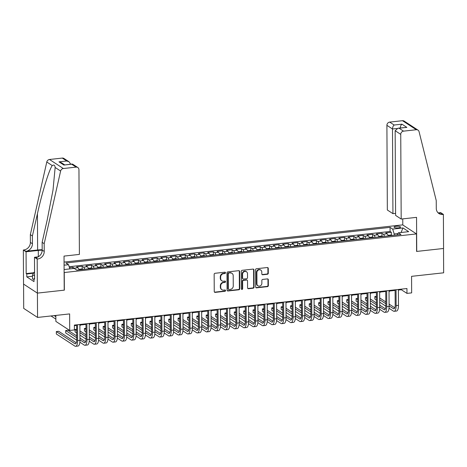 <?xml version="1.0" encoding="UTF-8"?>
<svg xmlns="http://www.w3.org/2000/svg" width="467" height="467" viewBox="0 0 467 467"><rect width="100%" height="100%" fill="white"/><g stroke="black" fill="none" stroke-linecap="round" stroke-linejoin="round"><path stroke-width="0.7" d="M225.485 272.804A0.695 0.619 123.2 0 0 224.837 272.203L215.065 273.277A0.992 0.887 123.2 0 0 214.155 274.333L214.242 291.531A0.992 0.887 123.2 0 0 215.164 292.383L224.936 291.309A0.695 0.619 123.2 0 0 225.31 290.06A0.695 0.619 123.2 0 0 224.931 289.972L223.664 290.112A3.17 2.843 123.2 0 1 221.918 289.709A3.17 2.843 123.2 0 1 220.71 287.38L220.698 285.944A3.17 2.843 123.2 0 1 223.629 282.564L224.89 282.424A0.695 0.619 123.2 0 0 225.269 281.175A0.695 0.619 123.2 0 0 224.884 281.087L223.617 281.227A3.17 2.843 123.2 0 1 221.872 280.825A3.17 2.843 123.2 0 1 220.663 278.495L220.652 277.059A3.17 2.843 123.2 0 1 223.582 273.68L224.843 273.539A0.695 0.619 123.2 0 0 225.485 272.804M221.872 280.825L221.498 280.579A3.17 2.843 123.2 0 1 220.284 278.25L220.278 276.814A3.17 2.843 123.2 0 1 223.208 273.434L224.469 273.3A0.695 0.619 123.2 0 0 225.006 272.208M214.452 292.108A0.992 0.887 123.2 0 0 214.791 292.138L224.563 291.069A0.695 0.619 123.2 0 0 225.1 289.978M221.918 289.709L221.545 289.464A3.17 2.843 123.2 0 1 220.331 287.135L220.325 285.699A3.17 2.843 123.2 0 1 223.249 282.319L224.516 282.185A0.695 0.619 123.2 0 0 225.053 281.093M396.098 226.308A3.228 0.846 -0.3 0 0 394.066 227.108A3.228 0.846 -0.3 0 0 398.491 227.873A3.228 0.846 -0.3 0 0 400.523 227.073A3.228 0.846 -0.3 0 0 396.098 226.308M267.375 274.269A0.992 0.887 123.2 0 0 268.291 273.213L268.268 268.391A0.992 0.887 123.2 0 0 267.34 267.533L256.494 268.723A0.992 0.887 123.2 0 0 255.577 269.78L255.665 286.977A0.992 0.887 123.2 0 0 256.593 287.83L267.445 286.639A0.992 0.887 123.2 0 0 268.356 285.582L268.327 279.756A0.992 0.887 123.2 0 0 267.404 278.904L262.758 279.412A0.992 0.887 123.2 0 0 261.841 280.469L261.859 283.358A2.65 2.376 123.2 0 1 256.938 283.901L256.879 272.576A2.65 2.376 123.2 0 1 260.79 270.089A2.65 2.376 123.2 0 1 261.8 272.039L261.812 273.925A0.992 0.887 123.2 0 0 262.734 274.777L267.375 274.269L267.001 274.024A0.992 0.887 123.2 0 0 267.918 272.967L267.895 268.146A0.992 0.887 123.2 0 0 267.684 267.562M64.259 272.629L64.353 290.147L37.418 293.107L37.547 317.437L69.63 313.912L69.717 330.461L74.405 329.941L74.376 325.079L406.944 288.53L406.967 293.399L411.649 292.885L411.567 276.336L443.65 272.81L443.522 248.479L416.587 251.439L416.5 233.92L64.119 272.535M239.67 271.531A0.992 0.887 123.2 0 0 238.748 270.679L227.896 271.87A0.992 0.887 123.2 0 0 226.98 272.926L227.073 290.118A0.992 0.887 123.2 0 0 227.995 290.976L238.847 289.785A0.992 0.887 123.2 0 0 239.758 288.729L239.67 271.531L239.297 271.286A0.992 0.887 123.2 0 0 239.086 270.708M242.192 270.3L253.044 269.103A0.992 0.887 123.2 0 1 253.966 269.961L254.06 287.152A0.992 0.887 123.2 0 1 253.143 288.209L248.502 288.723A0.992 0.887 123.2 0 1 247.574 287.865L247.539 280.895A0.992 0.887 123.2 0 0 246.617 280.037L243.535 280.375A0.992 0.887 123.2 0 0 242.618 281.432L242.659 288.694A0.695 0.619 123.2 0 1 241.637 289.347A0.695 0.619 123.2 0 1 241.369 288.834L241.281 271.356A0.992 0.887 123.2 0 1 242.192 270.3M37.547 317.437L23.7 308.395L23.578 284.099M391.352 235.111L391.334 232.28L385.713 232.899L387.079 233.792L383.331 234.2A4.034 1.442 83.7 0 1 384.481 236.325M381.983 236.139L381.965 233.307L376.349 233.926L377.715 234.819L373.968 235.234A4.034 1.442 83.7 0 1 375.118 237.353M372.613 237.166L372.602 234.341L366.98 234.954L368.346 235.847L364.599 236.261A4.034 1.442 83.7 0 1 365.749 238.386M363.244 238.199L363.233 235.368L357.611 235.987L358.977 236.88L355.229 237.289A4.034 1.442 83.7 0 1 356.379 239.413M353.881 239.227L353.863 236.395L348.242 237.014L349.608 237.907L345.86 238.322A4.034 1.442 83.7 0 1 347.01 240.441M344.512 240.254L344.494 237.429L338.873 238.047L340.239 238.935L336.491 239.349A4.034 1.442 83.7 0 1 337.641 241.474M335.143 241.287L335.125 238.456L329.509 239.075L330.875 239.968L327.128 240.377A4.034 1.442 83.7 0 1 328.278 242.501M325.773 242.315L325.762 239.483L320.14 240.102L321.506 240.995L317.758 241.41A4.034 1.442 83.7 0 1 318.908 243.535M316.404 243.342L316.392 240.517L310.771 241.135L312.137 242.023L308.389 242.437A4.034 1.442 83.7 0 1 309.539 244.562M307.041 244.375L307.023 241.544L301.402 242.163L302.768 243.056L299.02 243.465A4.034 1.442 83.7 0 1 300.17 245.589M297.672 245.403L297.654 242.571L292.033 243.19L293.399 244.083L289.651 244.498A4.034 1.442 83.7 0 1 290.801 246.623M288.302 246.43L288.285 243.605L282.669 244.223L284.035 245.117L280.288 245.525A4.034 1.442 83.7 0 1 281.438 247.65M278.933 247.463L278.922 244.632L273.3 245.251L274.666 246.144L270.918 246.553A4.034 1.442 83.7 0 1 272.068 248.678M269.564 248.491L269.552 245.665L263.931 246.278L265.297 247.171L261.549 247.586A4.034 1.442 83.7 0 1 262.699 249.711M260.201 249.518L260.183 246.693L254.562 247.312L255.928 248.205L252.18 248.613A4.034 1.442 83.7 0 1 253.33 250.738M250.832 250.551L250.814 247.72L245.193 248.339L246.558 249.232L242.811 249.641A4.034 1.442 83.7 0 1 243.961 251.766M241.462 251.579L241.445 248.753L235.829 249.366L237.195 250.259L233.447 250.674A4.034 1.442 83.7 0 1 234.597 252.799M232.093 252.612L232.081 249.781L226.46 250.4L227.826 251.293L224.078 251.701A4.034 1.442 83.7 0 1 225.228 253.826M222.724 253.639L222.712 250.808L217.091 251.427L218.457 252.32L214.709 252.735A4.034 1.442 83.7 0 1 215.859 254.854M213.361 254.667L213.343 251.841L207.722 252.454L209.088 253.347L205.34 253.762A4.034 1.442 83.7 0 1 206.49 255.887M203.991 255.7L203.974 252.869L198.352 253.488L199.718 254.381L195.971 254.789A4.034 1.442 83.7 0 1 197.121 256.914M194.622 256.727L194.605 253.896L188.989 254.515L190.355 255.408L186.607 255.823A4.034 1.442 83.7 0 1 187.757 257.942M185.253 257.755L185.241 254.929L179.62 255.548L180.986 256.436L177.238 256.85A4.034 1.442 83.7 0 1 178.388 258.975M175.884 258.788L175.872 255.957L170.251 256.576L171.617 257.469L167.869 257.877A4.034 1.442 83.7 0 1 169.019 260.002M166.521 259.815L166.503 256.984L160.882 257.603L162.247 258.496L158.5 258.911A4.034 1.442 83.7 0 1 159.65 261.035M157.151 260.843L157.134 258.017L151.512 258.636L152.878 259.524L149.131 259.938A4.034 1.442 83.7 0 1 150.281 262.063M147.782 261.876L147.765 259.045L142.149 259.664L143.515 260.557L139.767 260.965A4.034 1.442 83.7 0 1 140.917 263.09M138.413 262.903L138.401 260.072L132.78 260.691L134.146 261.584L130.398 261.999A4.034 1.442 83.7 0 1 131.548 264.124M129.044 263.931L129.032 261.106L123.411 261.724L124.777 262.612L121.029 263.026A4.034 1.442 83.7 0 1 122.179 265.151M119.68 264.964L119.663 262.133L114.041 262.752L115.407 263.645L111.66 264.053A4.034 1.442 83.7 0 1 112.81 266.178M110.311 265.992L110.294 263.166L104.672 263.779L106.038 264.672L102.291 265.087A4.034 1.442 83.7 0 1 103.44 267.212M100.942 267.019L100.93 264.194L95.309 264.812L96.675 265.705L92.927 266.114A4.034 1.442 83.7 0 1 94.077 268.239M91.573 268.052L91.561 265.221L85.94 265.84L87.306 266.733L83.558 267.142A4.034 1.442 83.7 0 1 84.708 269.266M82.204 269.08L82.192 266.254L76.57 266.867L77.936 267.76A4.034 1.442 83.7 0 1 79.086 269.885M64.078 264.258A3.129 0.823 -0.3 0 0 64.201 264.024A3.129 0.823 -0.3 0 0 64.072 263.791M64.067 262.08L402.653 224.878L416.5 233.92M391.334 232.28L390.085 231.463L390.062 227.371L65.929 262.991L68.55 264.701L69.852 268.899M390.062 227.371L392.683 229.087L402.986 227.954L408.672 231.667L398.369 232.799L400.984 234.51L76.851 270.13L74.235 268.42L64.102 269.535M64.078 265.192L68.55 264.701M72.829 268.572L72.823 267.282L74.189 268.175A4.034 1.442 83.7 0 1 74.685 268.712M82.192 266.254L83.558 267.142M91.561 265.221L92.927 266.114M100.93 264.194L102.291 265.087M110.294 263.166L111.66 264.053M119.663 262.133L121.029 263.026M129.032 261.106L130.398 261.999M138.401 260.072L139.767 260.965M147.765 259.045L149.131 259.938M157.134 258.017L158.5 258.911M166.503 256.984L167.869 257.877M175.872 255.957L177.238 256.85M185.241 254.929L186.607 255.823M194.605 253.896L195.971 254.789M203.974 252.869L205.34 253.762M213.343 251.841L214.709 252.735M222.712 250.808L224.078 251.701M232.081 249.781L233.447 250.674M241.445 248.753L242.811 249.641M250.814 247.72L252.18 248.613M260.183 246.693L261.549 247.586M269.552 245.665L270.918 246.553M278.922 244.632L280.288 245.525M288.285 243.605L289.651 244.498M297.654 242.571L299.02 243.465M307.023 241.544L308.389 242.437M316.392 240.517L317.758 241.41M325.762 239.483L327.128 240.377M335.125 238.456L336.491 239.349M344.494 237.429L345.86 238.322M353.863 236.395L355.229 237.289M363.233 235.368L364.599 236.261M372.602 234.341L373.968 235.234M381.965 233.307L383.331 234.2M390.085 231.463L69.174 266.727M72.823 267.282L69.466 267.649M397.995 233.541L394.195 233.955L394.206 235.257M55.842 315.429L55.877 321.413L69.717 330.461M398.386 290.06L401.357 289.733L406.967 293.399M74.381 325.662L76.6 325.417M79.875 325.055L85.969 324.39M89.244 324.028L95.338 323.357M98.613 323.001L104.707 322.329M107.982 321.967L114.076 321.302M117.345 320.94L123.44 320.269M126.715 319.913L132.809 319.241M136.084 318.879L142.178 318.214M145.453 317.852L151.547 317.181M154.822 316.824L160.917 316.153M164.186 315.791L170.28 315.126M173.555 314.764L179.649 314.093M182.924 313.736L189.018 313.065M192.293 312.703L198.387 312.038M201.662 311.676L207.757 311.004M211.026 310.648L217.12 309.977M220.395 309.615L226.489 308.95M229.764 308.588L235.858 307.916M239.133 307.56L245.228 306.889M248.502 306.527L254.597 305.856M257.866 305.5L263.96 304.828M267.235 304.466L273.329 303.801M276.604 303.439L282.698 302.768M285.973 302.412L292.068 301.74M295.342 301.378L301.437 300.713M304.706 300.351L310.8 299.68M314.075 299.324L320.169 298.652M323.444 298.29L329.539 297.625M332.813 297.263L338.908 296.592M342.183 296.236L348.277 295.564M351.546 295.202L357.64 294.537M360.915 294.175L367.009 293.504M370.284 293.148L376.379 292.476M379.653 292.114L385.748 291.449M389.023 291.087L395.117 290.416M401.351 289.149L401.357 289.733M88.456 268.858A4.034 1.442 -96.3 0 0 87.306 266.733M97.819 267.825A4.034 1.442 -96.3 0 0 96.675 265.705M107.188 266.797A4.034 1.442 -96.3 0 0 106.038 264.672M116.557 265.77A4.034 1.442 -96.3 0 0 115.407 263.645M125.927 264.736A4.034 1.442 -96.3 0 0 124.777 262.612M135.296 263.709A4.034 1.442 -96.3 0 0 134.146 261.584M144.659 262.682A4.034 1.442 -96.3 0 0 143.515 260.557M154.028 261.648A4.034 1.442 -96.3 0 0 152.878 259.524M163.397 260.621A4.034 1.442 -96.3 0 0 162.247 258.496M172.767 259.594A4.034 1.442 -96.3 0 0 171.617 257.469M182.136 258.56A4.034 1.442 -96.3 0 0 180.986 256.436M191.499 257.533A4.034 1.442 -96.3 0 0 190.355 255.408M200.868 256.506A4.034 1.442 -96.3 0 0 199.718 254.381M210.238 255.472A4.034 1.442 -96.3 0 0 209.088 253.347M219.607 254.445A4.034 1.442 -96.3 0 0 218.457 252.32M228.976 253.418A4.034 1.442 -96.3 0 0 227.826 251.293M238.339 252.384A4.034 1.442 -96.3 0 0 237.195 250.259M247.708 251.357A4.034 1.442 -96.3 0 0 246.558 249.232M257.078 250.324A4.034 1.442 -96.3 0 0 255.928 248.205M266.447 249.296A4.034 1.442 -96.3 0 0 265.297 247.171M275.816 248.269A4.034 1.442 -96.3 0 0 274.666 246.144M285.179 247.236A4.034 1.442 -96.3 0 0 284.035 245.117M294.549 246.208A4.034 1.442 -96.3 0 0 293.399 244.083M303.918 245.181A4.034 1.442 -96.3 0 0 302.768 243.056M313.287 244.148A4.034 1.442 -96.3 0 0 312.137 242.023M322.656 243.12A4.034 1.442 -96.3 0 0 321.506 240.995M332.019 242.093A4.034 1.442 -96.3 0 0 330.875 239.968M341.389 241.06A4.034 1.442 -96.3 0 0 340.239 238.935M350.758 240.032A4.034 1.442 -96.3 0 0 349.608 237.907M360.127 239.005A4.034 1.442 -96.3 0 0 358.977 236.88M369.496 237.972A4.034 1.442 -96.3 0 0 368.346 235.847M378.86 236.944A4.034 1.442 -96.3 0 0 377.715 234.819M398.369 232.799L397.294 234.919M388.229 235.917A4.034 1.442 -96.3 0 0 387.079 233.792M394.195 233.955L392.683 229.087M402.986 227.954L401.065 232.502M227.277 290.702A0.992 0.887 123.2 0 0 227.622 290.731L238.474 289.54A0.992 0.887 123.2 0 0 239.384 288.483L239.297 271.286M228.912 273.096A0.695 0.619 123.2 0 0 228.275 273.837L228.351 288.927A0.695 0.619 123.2 0 0 228.999 289.528L230.33 289.382A3.17 2.843 123.2 0 0 233.261 286.002L233.202 275.682A3.17 2.843 123.2 0 0 231.994 273.353A3.17 2.843 123.2 0 0 230.249 272.95L228.538 272.851A0.695 0.619 123.2 0 0 227.896 273.592L228.275 273.837M228.614 289.441L228.24 289.196A0.695 0.619 123.2 0 1 227.978 288.682L227.896 273.592M231.994 273.353L231.62 273.107A3.17 2.843 123.2 0 0 229.875 272.705L230.249 272.95M228.538 272.851L229.875 272.705M247.784 288.448A0.992 0.887 123.2 0 0 248.129 288.478L252.77 287.97A0.992 0.887 123.2 0 0 253.686 286.913L253.593 269.716A0.992 0.887 123.2 0 0 253.388 269.138M247.16 280.165L246.786 279.92A0.992 0.887 123.2 0 0 246.243 279.797L243.161 280.136A0.992 0.887 123.2 0 0 242.245 281.192L242.285 288.448L242.659 288.694M241.474 289.184A0.695 0.619 123.2 0 0 242.285 288.448M247.504 273.656A2.65 2.376 123.2 0 0 242.583 274.199L242.601 278.186A0.992 0.887 123.2 0 0 243.529 279.038L246.605 278.7A0.992 0.887 123.2 0 0 247.522 277.643L247.504 273.656M246.488 271.712L246.115 271.467A2.65 2.376 123.2 0 0 242.21 273.954L242.583 274.199M242.98 278.916L242.607 278.671A0.992 0.887 123.2 0 1 242.227 277.941L242.21 273.954M262.016 274.503A0.992 0.887 123.2 0 0 262.361 274.532L267.001 274.024M260.79 270.089L260.417 269.844A2.65 2.376 123.2 0 0 256.506 272.337L256.879 272.576M257.953 285.845L257.574 285.6A2.65 2.376 123.2 0 1 256.564 283.656L256.506 272.337M255.875 287.555A0.992 0.887 123.2 0 0 256.22 287.59L267.066 286.394A0.992 0.887 123.2 0 0 267.982 285.337L267.953 279.511A0.992 0.887 123.2 0 0 267.743 278.933M55.847 316.696L54.184 315.61M51.008 315.961L55.865 319.13M76.273 342.807L58.673 331.301L56.332 331.558L56.344 333.993L74.843 346.082A7.565 2.697 -96.3 0 0 75.636 346.304A7.565 2.697 -96.3 0 0 77.615 340.618L77.528 324.728M75.636 346.304L77.977 346.047A7.565 2.697 -96.3 0 0 79.956 340.361L79.875 324.472M76.6 324.834L76.676 340.005A5.044 1.798 83.7 0 1 75.356 343.8A5.044 1.798 83.7 0 1 74.831 343.654L56.332 331.558M33.998 279.313L32.515 279.015L32.492 275.121L34.05 272.279L34.558 272.226M34.576 275.542L32.492 275.121M44.19 243.675L42.141 242.332L47.179 220.068L53.01 190.075L55.147 167.472C54.89 165.166 53.927 164.536 52.251 165.581C49.146 169.626 42.153 192.346 37.436 213.699L32.392 235.963L32.433 243.751A7.063 6.328 -56.8 0 1 25.913 251.281L23.35 250.003L23.531 284.064L37.372 293.113L64.213 290.165L64.032 256.097L79.396 254.41L78.952 169.737A3.024 2.714 123.2 0 0 77.796 167.513A3.024 2.714 123.2 0 0 76.127 167.128L63.343 168.529A3.024 2.714 123.2 0 0 60.622 171.05L44.19 243.675L44.231 251.456A7.063 6.328 -56.8 0 1 37.71 258.992L37.197 259.051L37.372 293.113M32.392 235.963L30.349 234.627L30.39 242.414A7.063 6.328 -56.8 0 1 23.864 249.944M37.71 258.992L35.661 257.656A7.063 6.328 -56.8 0 0 42.182 250.119L42.141 242.332M76.127 167.128L71.655 164.203L63.88 165.061L58.982 161.856L66.758 160.998L62.286 158.079L49.496 159.486L63.343 168.529M52.251 165.581L46.782 162.002L30.349 234.627M37.197 259.051L34.482 257.276L34.593 279.079L33.998 278.688L34.593 278.618M32.497 276.26L26.788 276.884L34.009 281.607L33.998 278.688M26.788 276.884L26.777 273.966L26.175 273.574L26.064 251.777L23.35 250.003M42.182 250.201A11.348 2.983 -0.3 0 0 38.288 250.429L26.064 251.777M34.482 257.276L38.142 256.873M42.182 249.728A13.14 3.456 -0.3 0 0 37.623 249.997L25.913 251.281M46.782 162.002A3.024 2.714 -56.8 0 1 49.496 159.486M62.286 158.079A3.024 2.714 -56.8 0 1 63.956 158.465L69.093 161.821L70.698 164.186M26.175 273.574L33.799 272.74M33.531 273.224L26.777 273.966M71.655 164.203L72.659 164.156L77.796 167.513M63.88 165.061L72.134 164.028M58.982 161.856L61.317 162.679L64.644 164.851M66.758 160.998L69.093 161.821M401.188 219.046L400.744 134.373L395.152 130.719L395.596 215.392L401.188 219.046L416.552 217.359L416.727 251.427L443.568 248.473L443.393 214.411L440.679 212.637L438.344 212.894M395.584 213.366L392.94 213.658L387.341 210.004L386.904 125.331A3.024 2.714 -56.8 0 1 389.694 122.103L402.484 120.696A3.024 2.714 -56.8 0 1 404.153 121.081L418 130.13A3.024 2.714 123.2 0 1 419.068 131.665L436.242 200.588L436.283 208.375A7.063 6.328 123.2 0 0 438.98 213.565A7.063 6.328 123.2 0 0 442.874 214.47L443.393 214.411M389.694 122.103L394.166 125.022L401.941 124.169L406.845 127.368L399.069 128.227L403.541 131.145L416.325 129.738L402.484 120.696M402.793 224.966L402.764 218.877M392.94 213.658L392.496 128.985L386.904 125.331M418 130.13A3.024 2.714 123.2 0 0 416.325 129.738M403.541 131.145A3.024 2.714 123.2 0 0 400.744 134.373M438.028 212.789A7.063 6.328 123.2 0 0 440.825 213.127L442.874 214.47M394.166 125.022C393.15 125.839 392.595 127.158 392.496 128.985L396.816 128.507M401.941 124.169C400.925 124.981 400.371 126.3 400.272 128.127M406.845 127.368L397.96 128.221L395.152 130.719M399.069 128.227L397.96 128.221M78.917 269.348L81.748 268.974L83.435 269.36A2.674 0.952 83.7 0 1 83.488 269.401M79.88 325.517A7.565 2.697 -96.3 0 0 80.651 324.974M88.286 268.321L91.118 267.947L92.805 268.332A2.674 0.952 83.7 0 1 92.857 268.373M89.244 324.483A7.565 2.697 -96.3 0 0 90.02 323.94M97.656 267.287L100.487 266.92L102.174 267.305A2.674 0.952 83.7 0 1 102.22 267.346M98.613 323.456A7.565 2.697 -96.3 0 0 99.389 322.913M107.025 266.26L109.856 265.886L111.537 266.272A2.674 0.952 83.7 0 1 111.59 266.313M107.982 322.428A7.565 2.697 -96.3 0 0 108.758 321.886M79.869 342.212L84.212 345.055A7.565 2.697 -96.3 0 0 85 345.276A7.565 2.697 -96.3 0 0 86.979 339.591L86.897 323.701M85 345.276L87.347 345.02A7.565 2.697 -96.3 0 0 89.325 339.334L89.238 323.444M85.969 323.806L86.045 338.978A5.044 1.798 83.7 0 1 84.725 342.766A5.044 1.798 83.7 0 1 84.2 342.62L79.95 339.848M85.642 341.774L79.945 338.05M76.658 335.901L68.042 330.274L65.701 330.531L65.713 332.965L76.676 340.128M76.664 337.699L65.701 330.531M89.232 341.184L93.581 344.027A7.565 2.697 -96.3 0 0 94.369 344.243A7.565 2.697 -96.3 0 0 96.348 338.557L96.266 322.674M94.369 344.243L96.71 343.986A7.565 2.697 -96.3 0 0 98.689 338.301L98.607 322.417M95.332 322.773L95.414 337.95A5.044 1.798 83.7 0 1 94.095 341.739A5.044 1.798 83.7 0 1 93.569 341.593L89.32 338.814M95.011 340.747L89.314 337.022M86.027 334.874L79.904 330.875M76.623 329.328L75.064 329.504L75.082 331.938L76.641 332.953M86.033 336.666L79.915 332.667M76.629 330.525L75.064 329.504M79.927 335.102L86.045 339.1M98.601 340.157L102.95 342.994A7.565 2.697 -96.3 0 0 103.738 343.216A7.565 2.697 -96.3 0 0 105.717 337.53L105.635 321.64M103.738 343.216L106.079 342.959A7.565 2.697 -96.3 0 0 108.058 337.273L107.976 321.384M104.701 321.745L104.783 336.917A5.044 1.798 83.7 0 1 103.464 340.712A5.044 1.798 83.7 0 1 102.938 340.56L98.689 337.787M104.38 339.719L98.677 335.995M95.391 333.847L89.273 329.848M85.992 328.301L84.434 328.47L84.445 330.905L86.01 331.926M95.402 335.639L89.285 331.64M85.998 329.492L84.434 328.47M89.296 334.074L95.414 338.073M107.97 339.124L112.319 341.967A7.565 2.697 -96.3 0 0 113.107 342.188A7.565 2.697 -96.3 0 0 115.086 336.503L115.005 320.613M113.107 342.188L115.448 341.932A7.565 2.697 -96.3 0 0 117.427 336.246L117.345 320.356M114.071 320.718L114.152 335.89A5.044 1.798 83.7 0 1 112.833 339.678A5.044 1.798 83.7 0 1 112.308 339.532L108.058 336.76M113.744 338.686L108.046 334.962M104.76 332.813L98.642 328.815M95.356 327.274L93.803 327.443L93.814 329.877L95.379 330.899M104.771 334.611L98.654 330.613M95.367 328.464L93.803 327.443M98.665 333.047L104.783 337.04M116.394 265.233L119.225 264.859L120.906 265.244A2.674 0.952 83.7 0 1 120.959 265.285M117.351 321.395A7.565 2.697 -96.3 0 0 118.128 320.852M117.34 338.096L121.683 340.939A7.565 2.697 -96.3 0 0 122.477 341.155A7.565 2.697 -96.3 0 0 124.455 335.469L124.368 319.586M122.477 341.155L124.817 340.898A7.565 2.697 -96.3 0 0 126.796 335.213L126.715 319.329M123.44 319.685L123.516 334.862A5.044 1.798 83.7 0 1 122.196 338.651A5.044 1.798 83.7 0 1 121.671 338.505L117.427 335.726M123.113 337.659L117.415 333.934M114.129 331.786L108.011 327.787M104.725 326.24L103.172 326.415L103.184 328.844L104.742 329.865M114.141 333.578L108.017 329.579M104.731 327.431L103.172 326.415M108.035 332.014L114.152 336.012M125.757 264.199L128.588 263.832L130.275 264.217A2.674 0.952 83.7 0 1 130.328 264.258M126.72 320.368A7.565 2.697 -96.3 0 0 127.491 319.825M126.709 337.069L131.052 339.906A7.565 2.697 -96.3 0 0 131.84 340.128A7.565 2.697 -96.3 0 0 133.819 334.442L133.737 318.552M131.84 340.128L134.187 339.871A7.565 2.697 -96.3 0 0 136.166 334.185L136.078 318.296M132.809 318.657L132.885 333.829A5.044 1.798 83.7 0 1 131.566 337.623A5.044 1.798 83.7 0 1 131.04 337.472L126.79 334.699M132.482 336.631L126.785 332.907M123.498 330.759L117.38 326.76M114.094 325.213L112.541 325.382L112.553 327.816L114.111 328.838M123.504 332.551L117.386 328.552M114.1 326.404L112.541 325.382M117.398 330.986L123.516 334.985M135.126 263.172L137.958 262.798L139.645 263.184A2.674 0.952 83.7 0 1 139.697 263.225M136.084 319.34A7.565 2.697 -96.3 0 0 136.86 318.798M136.072 336.036L140.421 338.879A7.565 2.697 -96.3 0 0 141.209 339.1A7.565 2.697 -96.3 0 0 143.188 333.415L143.106 317.525M141.209 339.1L143.55 338.844A7.565 2.697 -96.3 0 0 145.529 333.152L145.447 317.268M142.172 317.63L142.254 332.802A5.044 1.798 83.7 0 1 140.935 336.59A5.044 1.798 83.7 0 1 140.409 336.444L136.16 333.671M141.851 335.598L136.154 331.874M132.867 329.725L126.744 325.727M123.463 324.186L121.905 324.355L121.922 326.789L123.481 327.811M132.873 331.523L126.755 327.525M123.469 325.376L121.905 324.355M126.767 329.953L132.885 333.952M144.496 262.145L147.327 261.771L149.014 262.156A2.674 0.952 83.7 0 1 149.061 262.197M145.453 318.307A7.565 2.697 -96.3 0 0 146.229 317.764M145.441 335.008L149.79 337.851A7.565 2.697 -96.3 0 0 150.578 338.067A7.565 2.697 -96.3 0 0 152.557 332.381L152.475 316.498M150.578 338.067L152.919 337.81A7.565 2.697 -96.3 0 0 154.898 332.125L154.816 316.241M151.542 316.597L151.623 331.768A5.044 1.798 83.7 0 1 150.304 335.563A5.044 1.798 83.7 0 1 149.779 335.417L145.529 332.638M151.22 334.57L145.517 330.846M142.231 328.698L136.113 324.699M132.832 323.152L131.274 323.327L131.285 325.756L132.85 326.777M142.242 330.49L136.125 326.491M132.838 324.343L131.274 323.327M136.136 328.926L142.254 332.924M153.865 261.111L156.696 260.738L158.377 261.129A2.674 0.952 83.7 0 1 158.43 261.164M154.822 317.28A7.565 2.697 -96.3 0 0 155.599 316.737M154.81 333.981L159.159 336.818A7.565 2.697 -96.3 0 0 159.947 337.04A7.565 2.697 -96.3 0 0 161.926 331.354L161.845 315.464M159.947 337.04L162.288 336.783A7.565 2.697 -96.3 0 0 164.267 331.097L164.186 315.207M160.911 315.569L160.992 330.741A5.044 1.798 83.7 0 1 159.673 334.535A5.044 1.798 83.7 0 1 159.148 334.384L154.898 331.611M160.584 333.537L154.886 329.819M151.6 327.671L145.482 323.672M142.196 322.125L140.643 322.294L140.655 324.728L142.219 325.75M151.612 329.463L145.494 325.464M142.207 323.316L140.643 322.294M145.506 327.898L151.623 331.897M163.234 260.084L166.065 259.71L167.746 260.096A2.674 0.952 83.7 0 1 167.799 260.137M164.191 316.247A7.565 2.697 -96.3 0 0 164.968 315.71M164.18 332.948L168.523 335.791A7.565 2.697 -96.3 0 0 169.317 336.012A7.565 2.697 -96.3 0 0 171.296 330.327L171.208 314.437M169.317 336.012L171.658 335.755A7.565 2.697 -96.3 0 0 173.636 330.064L173.555 314.18M170.28 314.536L170.356 329.714A5.044 1.798 83.7 0 1 169.036 333.502A5.044 1.798 83.7 0 1 168.511 333.356L164.267 330.578M169.953 332.51L164.256 328.786M160.969 326.637L154.851 322.639M151.565 321.098L150.012 321.267L150.024 323.701L151.582 324.723M160.981 328.435L154.857 324.437M151.571 322.288L150.012 321.267M154.875 326.865L160.992 330.864M172.597 259.057L175.429 258.683L177.116 259.068A2.674 0.952 83.7 0 1 177.168 259.109M173.561 315.219A7.565 2.697 -96.3 0 0 174.331 314.676M173.549 331.92L177.892 334.757A7.565 2.697 -96.3 0 0 178.68 334.979A7.565 2.697 -96.3 0 0 180.659 329.293L180.577 313.41M178.68 334.979L181.027 334.722A7.565 2.697 -96.3 0 0 183.006 329.037L182.918 313.147M179.649 313.509L179.725 328.68A5.044 1.798 83.7 0 1 178.406 332.475A5.044 1.798 83.7 0 1 177.88 332.329L173.631 329.55M179.322 331.482L173.625 327.758M170.338 325.61L164.221 321.611M160.934 320.064L159.381 320.239L159.393 322.668L160.952 323.689M170.344 327.402L164.226 323.403M160.94 321.255L159.381 320.239M164.238 325.838L170.356 329.836M181.967 258.023L184.798 257.65L186.485 258.041A2.674 0.952 83.7 0 1 186.537 258.076M182.924 314.192A7.565 2.697 -96.3 0 0 183.7 313.649M182.912 330.893L187.261 333.73A7.565 2.697 -96.3 0 0 188.049 333.952A7.565 2.697 -96.3 0 0 190.028 328.266L189.946 312.376M188.049 333.952L190.39 333.695A7.565 2.697 -96.3 0 0 192.369 328.009L192.287 312.119M189.012 312.481L189.094 327.653A5.044 1.798 83.7 0 1 187.775 331.447A5.044 1.798 83.7 0 1 187.249 331.296L183 328.523M188.691 330.449L182.994 326.725M179.707 324.583L173.584 320.584M170.303 319.037L168.745 319.206L168.762 321.64L170.321 322.662M179.713 326.375L173.596 322.376M170.309 320.228L168.745 319.206M173.607 324.81L179.725 328.809M191.336 256.996L194.167 256.622L195.854 257.008A2.674 0.952 83.7 0 1 195.901 257.048M192.293 313.159A7.565 2.697 -96.3 0 0 193.069 312.621M192.281 329.86L196.63 332.702A7.565 2.697 -96.3 0 0 197.418 332.924A7.565 2.697 -96.3 0 0 199.397 327.233L199.316 311.349M197.418 332.924L199.759 332.667A7.565 2.697 -96.3 0 0 201.738 326.976L201.656 311.092M198.382 311.448L198.463 326.626A5.044 1.798 83.7 0 1 197.144 330.414A5.044 1.798 83.7 0 1 196.619 330.268L192.369 327.49M198.061 329.422L192.357 325.697M189.071 323.549L182.953 319.551M179.672 318.009L178.114 318.179L178.125 320.613L179.69 321.629M189.082 325.347L182.965 321.349M179.678 319.2L178.114 318.179M182.976 323.777L189.094 327.776M200.705 255.969L203.536 255.595L205.217 255.98A2.674 0.952 83.7 0 1 205.27 256.021M201.662 312.131A7.565 2.697 -96.3 0 0 202.439 311.588M201.651 328.832L206 331.669A7.565 2.697 -96.3 0 0 206.788 331.891A7.565 2.697 -96.3 0 0 208.767 326.205L208.685 310.322M206.788 331.891L209.128 331.634A7.565 2.697 -96.3 0 0 211.107 325.948L211.026 310.059M207.751 310.421L207.833 325.592A5.044 1.798 83.7 0 1 206.513 329.387A5.044 1.798 83.7 0 1 205.988 329.241L201.738 326.462M207.424 328.394L201.726 324.67M198.44 322.522L192.322 318.523M189.036 316.976L187.483 317.146L187.495 319.58L189.059 320.601M198.452 324.314L192.334 320.315M189.047 318.167L187.483 317.146M192.346 322.75L198.463 326.748M210.074 254.935L212.905 254.562L214.587 254.953A2.674 0.952 83.7 0 1 214.639 254.988M211.031 311.104A7.565 2.697 -96.3 0 0 211.808 310.561M211.02 327.805L215.363 330.642A7.565 2.697 -96.3 0 0 216.157 330.864A7.565 2.697 -96.3 0 0 218.136 325.178L218.048 309.288M216.157 330.864L218.498 330.607A7.565 2.697 -96.3 0 0 220.477 324.921L220.395 309.031M217.12 309.393L217.196 324.565A5.044 1.798 83.7 0 1 215.877 328.359A5.044 1.798 83.7 0 1 215.351 328.208L211.107 325.435M216.793 327.361L211.096 323.637M207.809 321.494L201.691 317.496M198.405 315.949L196.852 316.118L196.864 318.552L198.422 319.574M207.821 323.287L201.697 319.288M198.411 317.14L196.852 316.118M201.715 321.722L207.833 325.721M219.437 253.908L222.269 253.534L223.956 253.92A2.674 0.952 83.7 0 1 224.008 253.96M220.401 310.07A7.565 2.697 -96.3 0 0 221.171 309.533M220.389 326.772L224.732 329.614A7.565 2.697 -96.3 0 0 225.52 329.836A7.565 2.697 -96.3 0 0 227.499 324.145L227.417 308.261M225.52 329.836L227.867 329.579A7.565 2.697 -96.3 0 0 229.846 323.888L229.758 308.004M226.489 308.36L226.565 323.538A5.044 1.798 83.7 0 1 225.246 327.326A5.044 1.798 83.7 0 1 224.72 327.18L220.471 324.402M226.162 326.334L220.465 322.609M217.178 320.461L211.061 316.463M207.774 314.921L206.221 315.091L206.233 317.525L207.792 318.541M217.184 322.253L211.066 318.261M207.78 316.112L206.221 315.091M211.078 320.689L217.196 324.688M228.807 252.875L231.638 252.507L233.325 252.892A2.674 0.952 83.7 0 1 233.377 252.933M229.764 309.043A7.565 2.697 -96.3 0 0 230.54 308.5M229.752 325.744L234.101 328.581A7.565 2.697 -96.3 0 0 234.889 328.803A7.565 2.697 -96.3 0 0 236.868 323.117L236.787 307.228M234.889 328.803L237.23 328.546A7.565 2.697 -96.3 0 0 239.209 322.86L239.127 306.971M235.853 307.333L235.934 322.504A5.044 1.798 83.7 0 1 234.615 326.299A5.044 1.798 83.7 0 1 234.09 326.153L229.84 323.374M235.531 325.306L229.834 321.582M226.548 319.434L220.424 315.435M217.143 313.888L215.585 314.058L215.602 316.492L217.161 317.513M226.553 321.226L220.436 317.227M217.149 315.079L215.585 314.058M220.447 319.661L226.565 323.66M238.176 251.847L241.007 251.474L242.694 251.865A2.674 0.952 83.7 0 1 242.741 251.9M239.133 308.016A7.565 2.697 -96.3 0 0 239.91 307.473M239.122 324.711L243.47 327.554A7.565 2.697 -96.3 0 0 244.259 327.776A7.565 2.697 -96.3 0 0 246.237 322.09L246.156 306.2M244.259 327.776L246.599 327.519A7.565 2.697 -96.3 0 0 248.578 321.833L248.497 305.943M245.222 306.305L245.303 321.477A5.044 1.798 83.7 0 1 243.984 325.266A5.044 1.798 83.7 0 1 243.459 325.12L239.209 322.347M244.901 324.273L239.197 320.549M235.911 318.401L229.793 314.408M226.513 312.861L224.954 313.03L224.966 315.464L226.53 316.486M235.923 320.199L229.805 316.2M226.518 314.052L224.954 313.03M229.817 318.634L235.934 322.633M247.545 250.82L250.376 250.446L252.057 250.832A2.674 0.952 83.7 0 1 252.11 250.872M248.502 306.982A7.565 2.697 -96.3 0 0 249.279 306.445M248.491 323.684L252.84 326.526A7.565 2.697 -96.3 0 0 253.628 326.748A7.565 2.697 -96.3 0 0 255.607 321.057L255.525 305.173M253.628 326.748L255.969 326.486A7.565 2.697 -96.3 0 0 257.947 320.8L257.866 304.916M254.591 305.272L254.673 320.45A5.044 1.798 83.7 0 1 253.353 324.238A5.044 1.798 83.7 0 1 252.828 324.092L248.578 321.314M254.264 323.246L248.567 319.521M245.28 317.373L239.162 313.375M235.876 311.828L234.323 312.003L234.335 314.437L235.899 315.453M245.292 319.165L239.174 315.167M235.888 313.024L234.323 312.003M239.186 317.601L245.303 321.6M256.914 249.787L259.745 249.419L261.427 249.804A2.674 0.952 83.7 0 1 261.479 249.845M257.872 305.955A7.565 2.697 -96.3 0 0 258.648 305.412M257.86 322.656L262.203 325.493A7.565 2.697 -96.3 0 0 262.997 325.715A7.565 2.697 -96.3 0 0 264.976 320.029L264.888 304.14M262.997 325.715L265.338 325.458A7.565 2.697 -96.3 0 0 267.317 319.772L267.235 303.883M263.96 304.245L264.036 319.416A5.044 1.798 83.7 0 1 262.717 323.211A5.044 1.798 83.7 0 1 262.191 323.065L257.947 320.286M263.633 322.218L257.936 318.494M254.649 316.346L248.532 312.347M245.245 310.8L243.692 310.969L243.704 313.404L245.263 314.425M254.661 318.138L248.537 314.139M245.251 311.991L243.692 310.969M248.555 316.573L254.673 320.572M266.278 248.759L269.109 248.386L270.796 248.771A2.674 0.952 83.7 0 1 270.848 248.812M267.241 304.928A7.565 2.697 -96.3 0 0 268.011 304.385M267.229 321.623L271.572 324.466A7.565 2.697 -96.3 0 0 272.36 324.688A7.565 2.697 -96.3 0 0 274.339 319.002L274.257 303.112M272.36 324.688L274.707 324.431A7.565 2.697 -96.3 0 0 276.686 318.745L276.598 302.855M273.329 303.217L273.405 318.389A5.044 1.798 83.7 0 1 272.086 322.177A5.044 1.798 83.7 0 1 271.56 322.032L267.311 319.259M273.002 321.185L267.305 317.461M264.018 315.313L257.901 311.314M254.614 309.773L253.061 309.942L253.073 312.376L254.632 313.398M264.024 317.111L257.907 313.112M254.62 310.964L253.061 309.942M257.918 315.546L264.036 319.539M275.647 247.732L278.478 247.358L280.165 247.743A2.674 0.952 83.7 0 1 280.218 247.784M276.604 303.894A7.565 2.697 -96.3 0 0 277.38 303.352M276.592 320.596L280.941 323.438A7.565 2.697 -96.3 0 0 281.729 323.654A7.565 2.697 -96.3 0 0 283.708 317.969L283.627 302.085M281.729 323.654L284.07 323.397A7.565 2.697 -96.3 0 0 286.049 317.712L285.967 301.828M282.693 302.184L282.774 317.362A5.044 1.798 83.7 0 1 281.455 321.15A5.044 1.798 83.7 0 1 280.93 321.004L276.68 318.225M282.372 320.158L276.674 316.433M273.388 314.285L267.264 310.286M263.983 308.74L262.425 308.915L262.442 311.349L264.001 312.365M273.393 316.077L267.276 312.079M263.989 309.936L262.425 308.915M267.287 314.513L273.405 318.512M285.016 246.699L287.847 246.331L289.534 246.716A2.674 0.952 83.7 0 1 289.581 246.757M285.973 302.867A7.565 2.697 -96.3 0 0 286.75 302.324M285.962 319.568L290.311 322.405A7.565 2.697 -96.3 0 0 291.099 322.627A7.565 2.697 -96.3 0 0 293.078 316.941L292.996 301.052M291.099 322.627L293.439 322.37A7.565 2.697 -96.3 0 0 295.418 316.684L295.337 300.795M292.062 301.157L292.144 316.328A5.044 1.798 83.7 0 1 290.824 320.123A5.044 1.798 83.7 0 1 290.299 319.971L286.049 317.198M291.741 319.13L286.038 315.406M282.751 313.258L276.633 309.259M273.353 307.712L271.794 307.881L271.806 310.316L273.37 311.337M282.763 315.05L276.645 311.051M273.358 308.903L271.794 307.881M276.657 313.485L282.774 317.484M294.385 245.671L297.216 245.298L298.898 245.683A2.674 0.952 83.7 0 1 298.95 245.724M295.342 301.84A7.565 2.697 -96.3 0 0 296.119 301.297M295.331 318.535L299.68 321.378A7.565 2.697 -96.3 0 0 300.468 321.6A7.565 2.697 -96.3 0 0 302.447 315.914L302.365 300.024M300.468 321.6L302.809 321.343A7.565 2.697 -96.3 0 0 304.788 315.657L304.706 299.767M301.431 300.129L301.513 315.301A5.044 1.798 83.7 0 1 300.193 319.089A5.044 1.798 83.7 0 1 299.668 318.943L295.418 316.171M301.104 318.097L295.407 314.373M292.12 312.225L286.002 308.226M282.716 306.685L281.163 306.854L281.175 309.288L282.739 310.31M292.132 314.022L286.014 310.024M282.728 307.876L281.163 306.854M286.026 312.458L292.144 316.451M303.754 244.644L306.586 244.27L308.267 244.655A2.674 0.952 83.7 0 1 308.319 244.696M304.712 300.806A7.565 2.697 -96.3 0 0 305.488 300.263M313.118 243.611L315.949 243.237L317.636 243.628A2.674 0.952 83.7 0 1 317.688 243.663M314.081 299.779A7.565 2.697 -96.3 0 0 314.851 299.236M322.487 242.583L325.318 242.21L327.005 242.595A2.674 0.952 83.7 0 1 327.058 242.636M323.444 298.752A7.565 2.697 -96.3 0 0 324.221 298.209M304.7 317.507L309.043 320.35A7.565 2.697 -96.3 0 0 309.837 320.566A7.565 2.697 -96.3 0 0 311.816 314.881L311.728 298.997M309.837 320.566L312.178 320.309A7.565 2.697 -96.3 0 0 314.157 314.624L314.075 298.74M310.8 299.096L310.876 314.273A5.044 1.798 83.7 0 1 309.557 318.062A5.044 1.798 83.7 0 1 309.031 317.916L304.788 315.137M310.473 317.07L304.776 313.345M301.489 311.197L295.372 307.198M292.085 305.651L290.532 305.827L290.544 308.255L292.103 309.277M301.501 312.989L295.377 308.991M292.091 306.842L290.532 305.827M295.395 311.425L301.513 315.423M314.069 316.48L318.412 319.317A7.565 2.697 -96.3 0 0 319.2 319.539A7.565 2.697 -96.3 0 0 321.179 313.853L321.098 297.964M319.2 319.539L321.547 319.282A7.565 2.697 -96.3 0 0 323.526 313.596L323.438 297.707M320.169 298.069L320.245 313.24A5.044 1.798 83.7 0 1 318.926 317.035A5.044 1.798 83.7 0 1 318.401 316.883L314.151 314.11M319.842 316.042L314.145 312.318M310.859 310.17L304.741 306.171M301.454 304.624L299.902 304.793L299.913 307.228L301.472 308.249M310.864 311.962L304.747 307.963M301.46 305.815L299.902 304.793M304.758 310.397L310.876 314.396M323.433 315.447L327.781 318.29A7.565 2.697 -96.3 0 0 328.57 318.512A7.565 2.697 -96.3 0 0 330.548 312.826L330.467 296.936M328.57 318.512L330.91 318.255A7.565 2.697 -96.3 0 0 332.889 312.563L332.808 296.679M329.533 297.041L329.614 312.213A5.044 1.798 83.7 0 1 328.295 316.001A5.044 1.798 83.7 0 1 327.77 315.855L323.52 313.083M329.212 315.009L323.514 311.285M320.228 309.136L314.104 305.138M310.824 303.597L309.265 303.766L309.282 306.2L310.841 307.222M320.234 310.934L314.116 306.936M310.829 304.788L309.265 303.766M314.128 309.364L320.245 313.363M331.856 241.556L334.687 241.182L336.374 241.567A2.674 0.952 83.7 0 1 336.421 241.608M332.813 297.718A7.565 2.697 -96.3 0 0 333.59 297.175M332.802 314.419L337.151 317.262A7.565 2.697 -96.3 0 0 337.939 317.478A7.565 2.697 -96.3 0 0 339.918 311.793L339.836 295.909M337.939 317.478L340.28 317.221A7.565 2.697 -96.3 0 0 342.258 311.536L342.177 295.652M338.902 296.008L338.984 311.18A5.044 1.798 83.7 0 1 337.664 314.974A5.044 1.798 83.7 0 1 337.139 314.828L332.889 312.049M338.581 313.982L332.878 310.257M329.591 308.109L323.473 304.11M320.193 302.563L318.634 302.739L318.646 305.167L320.21 306.189M329.603 309.901L323.485 305.903M320.199 303.754L318.634 302.739M323.497 308.337L329.614 312.335M341.225 240.523L344.056 240.149L345.738 240.54A2.674 0.952 83.7 0 1 345.79 240.575M342.183 296.691A7.565 2.697 -96.3 0 0 342.959 296.148M342.171 313.392L346.52 316.229A7.565 2.697 -96.3 0 0 347.308 316.451A7.565 2.697 -96.3 0 0 349.287 310.765L349.205 294.875M347.308 316.451L349.649 316.194A7.565 2.697 -96.3 0 0 351.628 310.508L351.546 294.619M348.271 294.981L348.353 310.152A5.044 1.798 83.7 0 1 347.034 313.947A5.044 1.798 83.7 0 1 346.508 313.795L342.258 311.022M347.944 312.948L342.247 309.23M338.96 307.082L332.843 303.083M329.556 301.536L328.003 301.705L328.015 304.14L329.579 305.161M338.972 308.874L332.854 304.875M329.568 302.727L328.003 301.705M332.866 307.309L338.984 311.308M350.594 239.495L353.426 239.122L355.107 239.507A2.674 0.952 83.7 0 1 355.159 239.548M351.552 295.658A7.565 2.697 -96.3 0 0 352.328 295.121M351.54 312.359L355.883 315.202A7.565 2.697 -96.3 0 0 356.677 315.423A7.565 2.697 -96.3 0 0 358.656 309.732L358.568 293.848M356.677 315.423L359.018 315.167A7.565 2.697 -96.3 0 0 360.997 309.475L360.915 293.591M357.64 293.947L357.716 309.125A5.044 1.798 83.7 0 1 356.397 312.913A5.044 1.798 83.7 0 1 355.872 312.767L351.628 309.989M357.313 311.921L351.616 308.197M348.329 306.048L342.212 302.05M338.925 300.509L337.372 300.678L337.384 303.112L338.943 304.134M348.341 307.846L342.218 303.848M338.931 301.7L337.372 300.678M342.235 306.276L348.353 310.275M359.958 238.468L362.789 238.094L364.476 238.479A2.674 0.952 83.7 0 1 364.529 238.52M360.921 294.63A7.565 2.697 -96.3 0 0 361.692 294.087M360.909 311.331L365.252 314.168A7.565 2.697 -96.3 0 0 366.04 314.39A7.565 2.697 -96.3 0 0 368.019 308.705L367.938 292.821M366.04 314.39L368.387 314.133A7.565 2.697 -96.3 0 0 370.366 308.448L370.278 292.558M367.009 292.92L367.085 308.092A5.044 1.798 83.7 0 1 365.766 311.886A5.044 1.798 83.7 0 1 365.241 311.74L360.991 308.961M366.683 310.894L360.985 307.169M357.699 305.021L351.581 301.022M348.294 299.475L346.742 299.651L346.753 302.079L348.312 303.101M357.704 306.813L351.587 302.814M348.3 300.666L346.742 299.651M351.598 305.249L357.716 309.247M369.327 237.434L372.158 237.061L373.845 237.452A2.674 0.952 83.7 0 1 373.898 237.487M370.284 293.603A7.565 2.697 -96.3 0 0 371.061 293.06M370.273 310.304L374.622 313.141A7.565 2.697 -96.3 0 0 375.41 313.363A7.565 2.697 -96.3 0 0 377.389 307.677L377.307 291.787M375.41 313.363L377.75 313.106A7.565 2.697 -96.3 0 0 379.729 307.42L379.648 291.531M376.373 291.893L376.455 307.064A5.044 1.798 83.7 0 1 375.135 310.859A5.044 1.798 83.7 0 1 374.61 310.707L370.36 307.934M376.052 309.86L370.354 306.136M367.068 303.994L360.944 299.995M357.664 298.448L356.105 298.617L356.123 301.052L357.681 302.073M367.074 305.786L360.956 301.787M357.669 299.639L356.105 298.617M360.968 304.221L367.085 308.22M378.696 236.407L381.527 236.033L383.214 236.419A2.674 0.952 83.7 0 1 383.261 236.46M379.653 292.57A7.565 2.697 -96.3 0 0 380.43 292.033M379.642 309.271L383.991 312.114A7.565 2.697 -96.3 0 0 384.779 312.335A7.565 2.697 -96.3 0 0 386.758 306.644L386.676 290.76M384.779 312.335L387.12 312.079A7.565 2.697 -96.3 0 0 389.099 306.387L389.017 290.503M385.742 290.859L385.824 306.037A5.044 1.798 83.7 0 1 384.504 309.825A5.044 1.798 83.7 0 1 383.979 309.679L379.729 306.901M385.421 308.833L379.718 305.109M376.431 302.96L370.313 298.962M367.033 297.421L365.474 297.59L365.486 300.024L367.05 301.04M376.443 304.758L370.325 300.76M367.039 298.611L365.474 297.59M370.337 303.188L376.455 307.187M388.065 235.38L390.897 235.006L392.578 235.391A2.674 0.952 83.7 0 1 392.63 235.432M389.023 291.542A7.565 2.697 -96.3 0 0 389.799 290.999M389.011 308.243L393.36 311.08A7.565 2.697 -96.3 0 0 394.148 311.302A7.565 2.697 -96.3 0 0 396.127 305.616L396.045 289.733M394.148 311.302L396.489 311.045A7.565 2.697 -96.3 0 0 398.468 305.36L398.386 289.47M395.111 289.832L395.193 305.004A5.044 1.798 83.7 0 1 393.874 308.798A5.044 1.798 83.7 0 1 393.348 308.652L389.099 305.873M394.784 307.806L389.087 304.081M385.8 301.933L379.683 297.934M376.396 296.387L374.843 296.557L374.855 298.991L376.42 300.012M385.812 303.725L379.694 299.726M376.408 297.578L374.843 296.557M379.706 302.161L385.824 306.159M77.936 267.76L74.189 268.175M223.208 273.434L223.582 273.68M220.278 276.814L220.652 277.059M220.284 278.25L220.663 278.495M224.516 282.185L224.89 282.424M223.249 282.319L223.629 282.564M220.325 285.699L220.698 285.944M220.331 287.135L220.71 287.38M224.563 291.069L224.936 291.309M214.791 292.138L215.164 292.383M224.469 273.3L224.843 273.539M239.384 288.483L239.758 288.729M238.474 289.54L238.847 289.785M227.622 290.731L227.995 290.976M227.978 288.682L228.351 288.927M253.593 269.716L253.966 269.961M253.686 286.913L254.06 287.152M252.77 287.97L253.143 288.209M248.129 288.478L248.502 288.723M246.243 279.797L246.617 280.037M243.161 280.136L243.535 280.375M242.245 281.192L242.618 281.432M242.227 277.941L242.601 278.186M262.361 274.532L262.734 274.777M256.564 283.656L256.938 283.901M267.953 279.511L268.327 279.756M267.982 285.337L268.356 285.582M267.066 286.394L267.445 286.639M256.22 287.59L256.593 287.83M267.895 268.146L268.268 268.391M267.918 272.967L268.291 273.213M77.615 340.618L79.956 340.361M74.831 343.654L75.841 343.543M32.433 243.751L30.39 242.414M42.182 250.119L44.231 251.456M60.622 171.05L55.147 167.472M37.436 213.699L37.623 249.997M38.323 256.774L38.288 250.429M83.395 269.354L79.069 269.827M92.764 268.321L88.438 268.799M102.127 267.293L97.807 267.766M111.496 266.266L107.176 266.739M86.979 339.591L89.325 339.334M84.2 342.62L85.21 342.509M96.348 338.557L98.689 338.301M93.569 341.593L94.573 341.482M105.717 337.53L108.058 337.273M102.938 340.56L103.943 340.455M115.086 336.503L117.427 336.246M112.308 339.532L113.312 339.421M120.865 265.233L116.54 265.711M124.455 335.469L126.796 335.213M121.671 338.505L122.681 338.394M130.235 264.205L125.909 264.678M133.819 334.442L136.166 334.185M131.04 337.472L132.05 337.361M139.604 263.178L135.278 263.651M143.188 333.415L145.529 333.152M140.409 336.444L141.413 336.333M148.967 262.145L144.647 262.623M152.557 332.381L154.898 332.125M149.779 335.417L150.783 335.306M158.336 261.117L154.017 261.59M161.926 331.354L164.267 331.097M159.148 334.384L160.152 334.273M167.706 260.09L163.38 260.563M171.296 330.327L173.636 330.064M168.511 333.356L169.521 333.245M177.075 259.057L172.749 259.535M180.659 329.293L183.006 329.037M177.88 332.329L178.89 332.218M186.444 258.029L182.118 258.502M190.028 328.266L192.369 328.009M187.249 331.296L188.254 331.185M195.807 257.002L191.488 257.475M199.397 327.233L201.738 326.976M196.619 330.268L197.623 330.157M205.176 255.969L200.857 256.447M208.767 326.205L211.107 325.948M205.988 329.241L206.992 329.13M214.546 254.941L210.22 255.414M218.136 325.178L220.477 324.921M215.351 328.208L216.361 328.097M223.915 253.908L219.589 254.387M227.499 324.145L229.846 323.888M224.72 327.18L225.73 327.069M233.284 252.88L228.958 253.359M236.868 323.117L239.209 322.86M234.09 326.153L235.094 326.042M242.647 251.853L238.328 252.326M246.237 322.09L248.578 321.833M243.459 325.12L244.463 325.009M252.017 250.82L247.697 251.299M255.607 321.057L257.947 320.8M252.828 324.092L253.832 323.981M261.386 249.792L257.06 250.265M264.976 320.029L267.317 319.772M262.191 323.065L263.201 322.954M270.755 248.765L266.429 249.238M274.339 319.002L276.686 318.745M271.56 322.032L272.57 321.921M280.124 247.732L275.799 248.21M283.708 317.969L286.049 317.712M280.93 321.004L281.934 320.893M289.487 246.704L285.168 247.177M293.078 316.941L295.418 316.684M290.299 319.971L291.303 319.866M298.857 245.677L294.537 246.15M302.447 315.914L304.788 315.657M299.668 318.943L300.672 318.833M308.226 244.644L303.9 245.122M317.595 243.616L313.269 244.089M326.964 242.589L322.639 243.062M311.816 314.881L314.157 314.624M309.031 317.916L310.041 317.805M321.179 313.853L323.526 313.596M318.401 316.883L319.41 316.772M330.548 312.826L332.889 312.563M327.77 315.855L328.774 315.745M336.328 241.556L332.008 242.034M339.918 311.793L342.258 311.536M337.139 314.828L338.143 314.717M345.697 240.528L341.377 241.001M349.287 310.765L351.628 310.508M346.508 313.795L347.512 313.684M355.066 239.501L350.74 239.974M358.656 309.732L360.997 309.475M355.872 312.767L356.881 312.656M364.435 238.468L360.11 238.946M368.019 308.705L370.366 308.448M365.241 311.74L366.251 311.629M373.804 237.44L369.479 237.913M377.389 307.677L379.729 307.42M374.61 310.707L375.614 310.596M383.168 236.413L378.848 236.886M386.758 306.644L389.099 306.387M383.979 309.679L384.983 309.568M392.537 235.38L388.217 235.858M396.127 305.616L398.468 305.36M393.348 308.652L394.352 308.541"/></g></svg>
